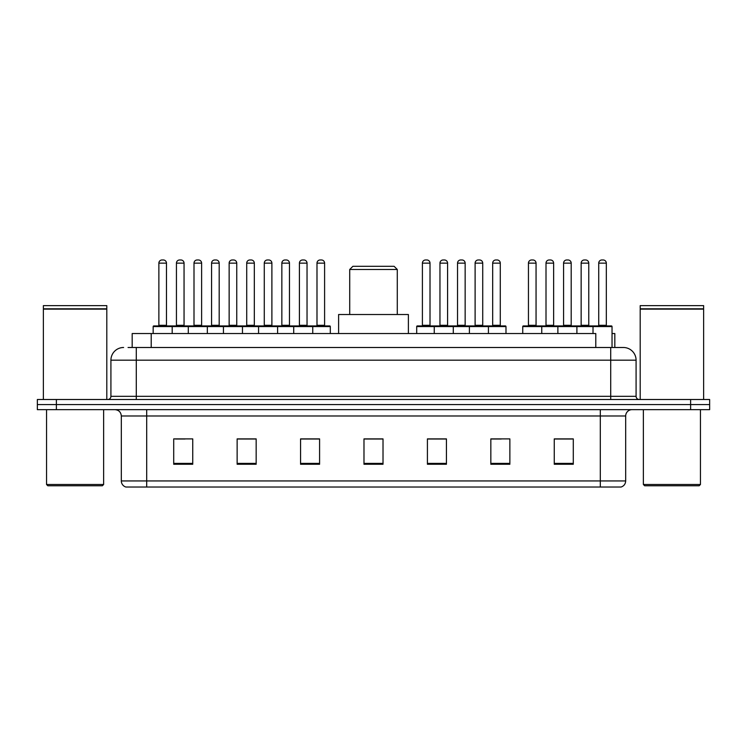 <?xml version="1.0" encoding="UTF-8"?>
<svg xmlns="http://www.w3.org/2000/svg" width="747" height="747" viewBox="0 0 747 747"><rect width="100%" height="100%" fill="white"/><g stroke="black" fill="none" stroke-linecap="round" stroke-linejoin="round"><path stroke-width="1.12" d="M128.054 347.495L136.29 347.495L128.054 347.495L132.182 347.495L132.182 333.545L595.789 333.545L595.789 347.495M612.036 333.545L614.818 333.545L614.818 347.495M123.61 347.495A12.68 12.68 0 0 0 110.92 360.185L110.92 396.33A3.175 3.175 0 0 1 107.755 399.505M636.08 360.185L136.29 360.185L136.29 347.495L623.39 347.495A12.68 12.68 0 0 1 636.08 360.185L636.08 396.33C636.267 398.263 637.322 399.318 639.245 399.505M56.38 399.505L37.35 399.505L37.35 404.575L56.38 404.575L37.35 404.575L37.35 409.655L56.38 409.655L56.38 404.575L690.62 404.575L56.38 404.575L56.38 399.505L690.62 399.505L690.62 404.575L709.65 404.575L690.62 404.575L690.62 409.655L56.38 409.655M690.62 409.655L709.65 409.655L709.65 399.505L690.62 399.505M623.203 347.495L618.946 347.495M625.678 480.937C625.5 483.981 623.978 486.008 621.112 487.025L600.308 487.025L600.308 480.937L625.678 480.937L625.678 415.995A6.34 6.34 0 0 1 632.018 409.655M600.308 487.025L125.888 487.025A6.34 6.34 0 0 1 121.322 480.937L121.322 415.995C120.949 412.139 118.838 410.028 114.982 409.655M573.285 464.26L573.285 438.891L554.255 438.891L554.255 464.26L573.285 464.26M509.865 464.26L509.865 438.891L490.835 438.891L490.835 464.26L509.865 464.26M446.435 464.26L446.435 438.891L427.415 438.891L427.415 464.26L446.435 464.26M192.745 464.26L192.745 438.891L173.715 438.891L173.715 464.26L192.745 464.26M256.165 464.26L256.165 438.891L237.135 438.891L237.135 464.26L256.165 464.26M319.585 464.26L319.585 438.891L300.565 438.891L300.565 464.26L319.585 464.26M383.015 464.26L383.015 438.891L363.985 438.891L363.985 464.26L383.015 464.26M588.767 487.025L146.692 487.025L146.692 480.937L600.308 480.937L600.308 415.995L121.322 415.995M491.722 439.021L501.237 439.021M554.255 439.021L572.146 439.021M562.631 439.021L554.573 439.021M316.037 439.021L307.979 439.021M237.135 439.021L255.278 439.021M245.763 439.021L237.705 439.021M175.489 439.021L185.004 439.021M439.021 439.021L430.963 439.021M383.015 439.021L363.985 439.021M319.585 439.021L300.565 439.021M446.435 439.021L427.415 439.021M102.358 485.765L47.817 485.765L46.547 484.495L103.628 484.495L102.358 485.765M46.547 409.655L46.547 484.495M103.628 409.655L103.628 484.495M43.373 309.127L106.802 309.127L43.373 309.127L43.373 399.505M106.802 309.127L106.802 399.505M106.485 308.81L43.69 308.81M106.802 308.492L106.802 305.635L43.373 305.635L43.373 308.492M349.717 269.48L397.283 269.48L394.117 266.315L352.883 266.315L349.717 269.48L349.717 314.515M397.283 269.48L397.283 314.515M408.385 333.545L408.385 314.515L338.615 314.515L338.615 333.545M699.183 485.765L644.642 485.765L643.372 484.495L700.453 484.495L699.183 485.765M643.372 409.655L643.372 484.495M700.453 409.655L700.453 484.495M640.198 309.127L703.627 309.127L640.198 309.127L640.198 399.505M703.627 309.127L703.627 399.505M703.31 308.81L640.515 308.81M703.627 308.492L703.627 305.635L640.198 305.635L640.198 308.492M311.919 325.935L329.67 325.935A0.635 0.635 0 0 1 330.305 326.57L153.163 326.57A0.635 0.635 0 0 1 153.798 325.935L171.558 325.935A0.635 0.635 0 0 1 172.193 326.57L172.193 333.545M166.478 263.14L158.868 263.14A3.175 3.175 0 0 1 162.043 259.975L163.313 259.975A3.175 3.175 0 0 1 166.478 263.14L166.478 325.3A0.635 0.635 0 0 0 167.113 325.935M158.868 263.14L158.868 325.3A0.635 0.635 0 0 1 158.233 325.935M153.163 326.57L153.163 333.545M188.3 333.545L188.3 326.57A0.635 0.635 0 0 1 188.935 325.935L206.695 325.935A0.635 0.635 0 0 1 207.33 326.57L207.33 333.545M201.615 263.14L194.005 263.14A3.175 3.175 0 0 1 197.18 259.975L198.45 259.975A3.175 3.175 0 0 1 201.615 263.14L201.615 325.3A0.635 0.635 0 0 0 202.25 325.935M194.005 263.14L194.005 325.3A0.635 0.635 0 0 1 193.37 325.935M223.437 333.545L223.437 326.57A0.635 0.635 0 0 1 224.072 325.935L241.832 325.935A0.635 0.635 0 0 1 242.467 326.57L242.467 333.545M236.752 263.14L229.142 263.14A3.175 3.175 0 0 1 232.317 259.975L233.587 259.975A3.175 3.175 0 0 1 236.752 263.14L236.752 325.3A0.635 0.635 0 0 0 237.387 325.935M229.142 263.14L229.142 325.3A0.635 0.635 0 0 1 228.507 325.935M258.574 333.545L258.574 326.57A0.635 0.635 0 0 1 259.209 325.935L276.969 325.935A0.635 0.635 0 0 1 277.604 326.57L277.604 333.545M271.889 263.14L264.279 263.14A3.175 3.175 0 0 1 267.454 259.975L268.724 259.975A3.175 3.175 0 0 1 271.889 263.14L271.889 325.3A0.635 0.635 0 0 0 272.524 325.935M264.279 263.14L264.279 325.3A0.635 0.635 0 0 1 263.644 325.935M293.711 333.545L293.711 326.57A0.635 0.635 0 0 1 294.346 325.935L312.106 325.935A0.635 0.635 0 0 1 312.741 326.57L312.741 333.545M307.036 263.14L299.416 263.14A3.175 3.175 0 0 1 302.591 259.975L303.861 259.975A3.175 3.175 0 0 1 307.036 263.14L307.036 325.3A0.635 0.635 0 0 0 307.661 325.935M299.416 263.14L299.416 325.3A0.635 0.635 0 0 1 298.781 325.935M487.604 325.935L505.364 325.935A0.635 0.635 0 0 1 505.99 326.57L434.259 326.57A0.635 0.635 0 0 1 434.894 325.935L452.654 325.935A0.635 0.635 0 0 1 453.289 326.57L453.289 333.545M447.584 263.14L439.964 263.14A3.175 3.175 0 0 1 443.139 259.975L444.409 259.975A3.175 3.175 0 0 1 447.584 263.14L447.584 325.3A0.635 0.635 0 0 0 448.219 325.935M439.964 263.14L439.964 325.3A0.635 0.635 0 0 1 439.339 325.935M435.081 325.935L417.33 325.935A0.635 0.635 0 0 0 416.695 326.57L434.259 326.57L434.259 333.545M469.396 333.545L469.396 326.57A0.635 0.635 0 0 1 470.031 325.935L487.791 325.935A0.635 0.635 0 0 1 488.426 326.57L488.426 333.545M482.721 263.14L475.111 263.14A3.175 3.175 0 0 1 478.276 259.975L479.546 259.975A3.175 3.175 0 0 1 482.721 263.14L482.721 325.3A0.635 0.635 0 0 0 483.356 325.935M475.111 263.14L475.111 325.3A0.635 0.635 0 0 1 474.476 325.935M593.015 333.545L593.015 326.57A0.635 0.635 0 0 1 593.65 325.935L611.401 325.935A0.635 0.635 0 0 1 612.036 326.57L522.741 326.57A0.635 0.635 0 0 1 523.376 325.935L541.127 325.935A0.635 0.635 0 0 1 541.762 326.57L541.762 333.545M536.057 263.14L528.446 263.14A3.175 3.175 0 0 1 531.621 259.975L532.882 259.975A3.175 3.175 0 0 1 536.057 263.14L536.057 325.3A0.635 0.635 0 0 0 536.691 325.935M528.446 263.14L528.446 325.3A0.635 0.635 0 0 1 527.812 325.935M522.741 326.57L522.741 333.545M557.878 333.545L557.878 326.57A0.635 0.635 0 0 1 558.513 325.935L576.264 325.935A0.635 0.635 0 0 1 576.899 326.57L576.899 333.545M571.194 263.14L563.583 263.14A3.175 3.175 0 0 1 566.758 259.975L568.019 259.975A3.175 3.175 0 0 1 571.194 263.14L571.194 325.3A0.635 0.635 0 0 0 571.828 325.935M563.583 263.14L563.583 325.3A0.635 0.635 0 0 1 562.949 325.935M606.331 263.14L598.721 263.14A3.175 3.175 0 0 1 601.895 259.975L603.156 259.975A3.175 3.175 0 0 1 606.331 263.14L606.331 325.3A0.635 0.635 0 0 0 606.966 325.935M598.721 263.14L598.721 325.3A0.635 0.635 0 0 1 598.086 325.935M612.036 326.57L612.036 347.495M189.122 325.935L171.362 325.935M176.441 263.14A3.175 3.175 0 0 1 179.607 259.975L180.877 259.975A3.175 3.175 0 0 1 184.051 263.14L176.441 263.14L176.441 325.3A0.635 0.635 0 0 1 175.806 325.935M184.051 263.14L184.051 325.3A0.635 0.635 0 0 0 184.686 325.935M224.259 325.935L206.499 325.935M211.578 263.14A3.175 3.175 0 0 1 214.744 259.975L216.014 259.975A3.175 3.175 0 0 1 219.188 263.14L211.578 263.14L211.578 325.3A0.635 0.635 0 0 1 210.943 325.935M219.188 263.14L219.188 325.3A0.635 0.635 0 0 0 219.823 325.935M259.396 325.935L241.636 325.935M246.715 263.14A3.175 3.175 0 0 1 249.89 259.975L251.151 259.975A3.175 3.175 0 0 1 254.325 263.14L246.715 263.14L246.715 325.3A0.635 0.635 0 0 1 246.08 325.935M254.325 263.14L254.325 325.3A0.635 0.635 0 0 0 254.96 325.935M294.533 325.935L276.782 325.935M281.852 263.14A3.175 3.175 0 0 1 285.027 259.975L286.288 259.975A3.175 3.175 0 0 1 289.462 263.14L281.852 263.14L281.852 325.3A0.635 0.635 0 0 1 281.217 325.935M289.462 263.14L289.462 325.3A0.635 0.635 0 0 0 290.097 325.935M316.989 263.14A3.175 3.175 0 0 1 320.164 259.975L321.425 259.975A3.175 3.175 0 0 1 324.6 263.14L316.989 263.14L316.989 325.3A0.635 0.635 0 0 1 316.354 325.935M324.6 263.14L324.6 325.3A0.635 0.635 0 0 0 325.234 325.935M330.305 326.57L330.305 333.545M422.4 263.14A3.175 3.175 0 0 1 425.575 259.975L426.836 259.975A3.175 3.175 0 0 1 430.011 263.14L422.4 263.14L422.4 325.3A0.635 0.635 0 0 1 421.766 325.935M430.011 263.14L430.011 325.3A0.635 0.635 0 0 0 430.645 325.935M416.695 326.57L416.695 333.545M470.218 325.935L452.467 325.935M457.537 263.14A3.175 3.175 0 0 1 460.712 259.975L461.973 259.975A3.175 3.175 0 0 1 465.148 263.14L457.537 263.14L457.537 325.3A0.635 0.635 0 0 1 456.903 325.935M465.148 263.14L465.148 325.3A0.635 0.635 0 0 0 465.783 325.935M492.675 263.14A3.175 3.175 0 0 1 495.849 259.975L497.11 259.975A3.175 3.175 0 0 1 500.285 263.14L492.675 263.14L492.675 325.3A0.635 0.635 0 0 1 492.04 325.935M500.285 263.14L500.285 325.3A0.635 0.635 0 0 0 500.92 325.935M505.99 326.57L505.99 333.545M558.7 325.935L540.94 325.935M546.01 263.14A3.175 3.175 0 0 1 549.185 259.975L550.455 259.975A3.175 3.175 0 0 1 553.63 263.14L546.01 263.14L546.01 325.3A0.635 0.635 0 0 1 545.385 325.935M553.63 263.14L553.63 325.3A0.635 0.635 0 0 0 554.255 325.935M593.837 325.935L576.077 325.935M581.147 263.14A3.175 3.175 0 0 1 584.322 259.975L585.592 259.975A3.175 3.175 0 0 1 588.767 263.14L581.147 263.14L581.147 325.3A0.635 0.635 0 0 1 580.522 325.935M588.767 263.14L588.767 325.3A0.635 0.635 0 0 0 589.402 325.935M151.211 347.495L151.211 333.545M136.29 399.505L136.29 360.185L110.92 360.185M110.92 396.33L636.08 396.33M610.71 347.495L610.71 399.505M600.308 409.655L600.308 415.995L625.678 415.995M121.322 480.937L146.692 480.937L146.692 409.655M383.015 463.383L363.985 463.383M319.585 463.383L300.565 463.383M256.165 463.383L237.135 463.383M192.745 463.383L173.715 463.383M446.435 463.383L427.415 463.383M509.865 463.383L490.835 463.383M573.285 463.383L554.255 463.383M158.868 325.3L166.478 325.3M194.005 325.3L201.615 325.3M229.142 325.3L236.752 325.3M264.279 325.3L271.889 325.3M299.416 325.3L307.036 325.3M439.964 325.3L447.584 325.3M475.111 325.3L482.721 325.3M528.446 325.3L536.057 325.3M563.583 325.3L571.194 325.3M598.721 325.3L606.331 325.3M176.441 325.3L184.051 325.3M211.578 325.3L219.188 325.3M246.715 325.3L254.325 325.3M281.852 325.3L289.462 325.3M316.989 325.3L324.6 325.3M422.4 325.3L430.011 325.3M457.537 325.3L465.148 325.3M492.675 325.3L500.285 325.3M546.01 325.3L553.63 325.3M581.147 325.3L588.767 325.3"/></g></svg>
